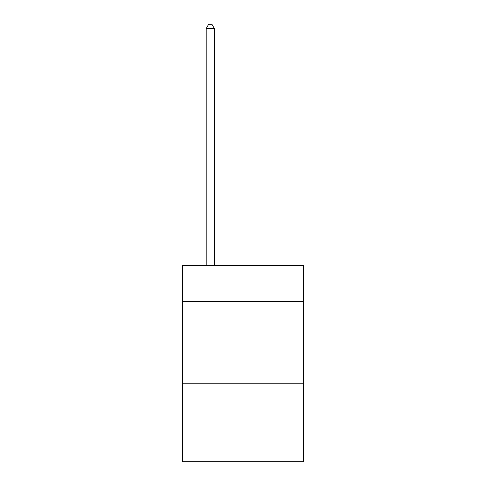 <?xml version="1.0" encoding="UTF-8"?>
<svg xmlns="http://www.w3.org/2000/svg" width="486" height="486" viewBox="0 0 486 486"><rect width="100%" height="100%" fill="white"/><g stroke="black" fill="none" stroke-linecap="round" stroke-linejoin="round"><path stroke-width="0.73" d="M303.525 301.399L303.525 265.411L182.475 265.411L182.475 301.399L303.525 301.399L303.525 461.7L182.475 461.7L182.475 301.399M303.525 383.187L182.475 383.187M214.375 265.411L214.375 28.553L206.198 28.553L206.198 265.411M206.198 28.553L208.652 24.3L211.92 24.3L214.375 28.553"/></g></svg>
